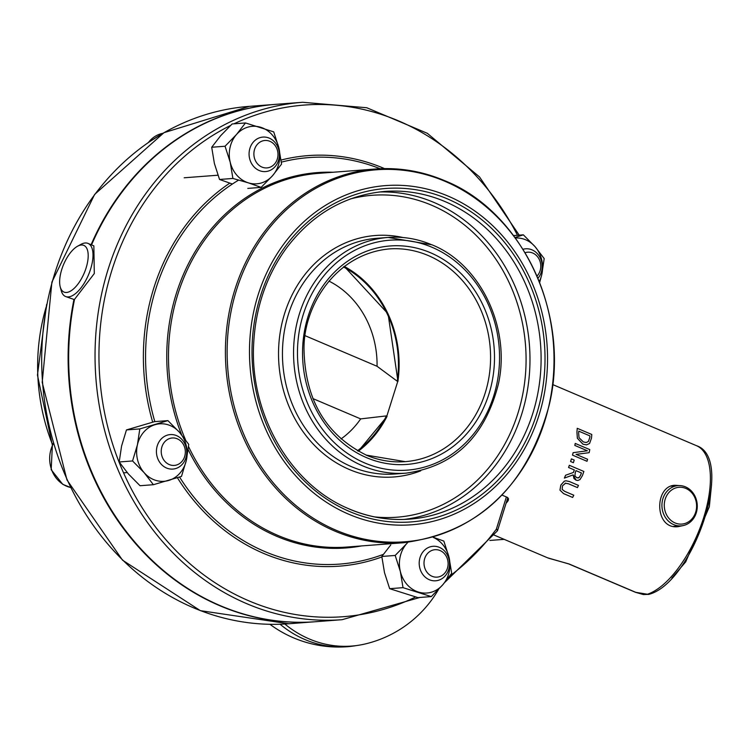 <?xml version="1.0" encoding="UTF-8"?>
<svg xmlns="http://www.w3.org/2000/svg" width="749" height="749" viewBox="0 0 749 749"><rect width="100%" height="100%" fill="white"/><g stroke="black" fill="none" stroke-linecap="round" stroke-linejoin="round"><path stroke-width="1.12" d="M357.451 450.748A105.103 92.015 -94.4 0 0 386.437 415.901L386.858 416.678L386.437 415.901L360.672 418.897L312.839 398.562M397.944 381.11L397.242 381.213L397.944 381.11A106.086 92.876 85.6 0 0 344.175 266.382M328.951 281.1A89.365 78.233 -94.4 0 1 377.056 366.28L397.242 381.213A105.103 92.015 -94.4 0 0 343.445 266.953M377.15 366.317L305.255 335.758L377.056 366.28M398.112 380.333L386.231 418.008M66.53 292.466A25.372 11.169 113 0 1 60.238 286.942A25.372 11.169 113 0 1 63.646 264.369A25.372 11.169 113 0 1 77.54 246.243A25.372 11.169 113 0 1 87.081 264.406A25.372 11.169 113 0 1 66.53 292.466M60.238 286.942L61.231 290.64A28.827 12.686 -67 0 0 65.5 296.482A28.827 12.686 -67 0 0 68.384 296.922A28.827 12.686 -67 0 0 89.646 271.915A28.827 12.686 -67 0 0 88.064 243.425A28.827 12.686 -67 0 0 85.18 242.985A28.827 12.686 -67 0 0 80.892 244.389L77.54 246.243M93.85 245.887L94.299 273.535L74.516 299.385A259.454 227.144 85.6 0 0 315.713 621.707L342.106 619.695L419.908 597.459M74.46 299.637L65.5 296.482M675.055 522.942A18.453 16.15 -94.4 0 1 669.915 491.438A18.453 16.15 -94.4 0 1 696.327 502.663A18.453 16.15 -94.4 0 1 675.055 522.942M673.716 524.628A20.176 17.667 85.6 0 0 681.131 525.864A20.176 17.667 85.6 0 0 697.141 508.683A20.176 17.667 85.6 0 0 685.475 486.869A20.176 17.667 85.6 0 0 678.06 485.624A20.176 17.667 85.6 0 0 662.06 502.804A20.176 17.667 85.6 0 0 673.716 524.628M508.543 498.647L507.719 501.306A80.714 35.521 113 0 1 506.071 503.272M507.719 501.306L508.459 499.958L507.569 497.458L502.045 495.108M647.464 594.238A2.884 2.406 71.4 0 0 649.009 594.322A2.884 2.406 71.4 0 0 649.018 594.322C693.031 582.778 735.378 458.472 696.542 445.711A80.714 35.521 113 0 1 702.946 519.89A80.714 35.521 113 0 1 647.464 594.238L635.751 592.319A2.884 1.273 113 0 1 635.414 592.281A2.884 1.273 113 0 1 635.414 592.272A2.884 1.273 113 0 1 635.143 592.056M635.751 592.319L569.043 563.96L550.178 558.66A2.884 2.584 103.3 0 0 550.543 558.782A2.884 2.584 103.3 0 0 550.552 558.782A2.884 2.584 103.3 0 0 550.974 558.848M572.629 497.448L563.538 493.591L559.952 490.118L560.823 485.099L564.231 481.242L565.916 480.783L564.259 481.242L560.861 485.099L559.98 490.118L563.566 493.591L572.629 497.448A80.78 35.549 -67 0 0 573.781 495.22L564.68 491.353L562.162 489.406L562.508 485.792L565.72 483.114M565.149 483.208L568.407 483.742L577.46 487.599L568.369 483.742L565.12 483.217M574.82 445.449A80.714 35.521 -67 0 0 575.223 443.427A80.78 35.549 113 0 1 574.848 445.449L587.366 450.767L574.848 445.449M587.366 450.767L573.154 452.677A80.78 35.549 113 0 1 572.508 455.12L587.029 461.29A80.78 35.549 -67 0 0 587.572 459.259L576.075 454.371L589.145 452.677L576.047 454.381M587.029 461.29L572.479 455.12A80.714 35.521 -67 0 0 573.125 452.677L573.154 452.677M586.589 444.869L582.909 444.166L577.357 438.259L576.917 432.023A80.714 35.521 -67 0 0 577.236 428.306A80.78 35.549 113 0 1 576.945 432.023L577.385 438.259L582.937 444.157L586.495 444.878L589.585 443.474L591.476 438.156A80.78 35.549 -67 0 0 591.785 434.476L577.236 428.306M568.557 467.488A80.714 35.521 -67 0 0 569.324 465.298A80.78 35.549 113 0 1 568.585 467.488L574.361 469.951L568.585 467.488M564.409 478.096L564.381 478.096A80.714 35.521 -67 0 0 565.589 475.241L573.416 472.46A80.714 35.521 -67 0 0 574.333 469.951A80.78 35.549 113 0 1 573.444 472.46L565.617 475.231A80.78 35.549 113 0 1 564.409 478.096L573.144 474.885L576.028 480.137L577.854 480.484L576 480.137L573.959 478.499L573.116 474.903M573.36 462.695L570.579 461.515A80.714 35.521 -67 0 0 571.393 458.875L571.421 458.875A80.78 35.549 113 0 1 570.607 461.506L573.36 462.695M683.041 525.601L678.145 526.669C654.055 529.758 654.214 485.539 674.989 485.277L679.24 485.577M73.964 299.422A259.454 227.144 85.6 0 0 315.151 621.745A259.454 227.144 85.6 0 0 315.432 621.726M577.46 487.599A80.78 35.549 -67 0 0 578.453 485.389L569.39 481.532L565.907 480.783M589.145 452.677A80.78 35.549 -67 0 0 589.772 449.597L575.223 443.427M588.405 441.461L589.763 437.547A80.714 35.521 -67 0 0 589.912 435.918A80.78 35.549 113 0 1 589.791 437.547L588.405 441.461L586.233 442.519L588.377 441.461M586.233 442.519L583.331 441.919L579.033 437.688L578.612 432.8A80.78 35.549 -67 0 0 578.771 431.162L589.95 435.909L578.762 431.171M577.825 480.484L579.969 479.603L582.357 475.727A80.78 35.549 -67 0 0 583.874 471.467L569.324 465.298M580.644 475.138L579.146 477.553L576.805 477.778L574.895 475.868L575.279 472.563A80.78 35.549 -67 0 0 575.981 470.634L581.439 472.956A80.78 35.549 113 0 1 580.644 475.138L580.615 475.138A80.714 35.521 -67 0 0 581.411 472.956L575.972 470.644M578.003 478.002L579.117 477.553L580.615 475.138M573.388 462.685A80.78 35.549 -67 0 0 574.202 460.055L571.421 458.875M275.988 104.317A259.454 227.144 85.6 0 0 275.716 104.345A259.454 227.144 85.6 0 0 91.097 244.708M342.106 619.695A259.454 227.144 85.6 0 1 95.9 378.254A259.454 227.144 85.6 0 1 302.662 102.285L276.269 104.298A259.454 227.144 85.6 0 0 91.547 244.904M360.672 418.897A89.365 78.233 -94.4 0 1 340.982 438.961M348.95 514.31A170.089 148.901 -94.4 0 1 301.566 223.876A170.089 148.901 -94.4 0 1 545.01 327.369A170.089 148.901 -94.4 0 1 348.95 514.31M356.346 645.582A115.309 100.956 -94.4 0 1 347.461 646.715A115.309 100.956 -94.4 0 1 280.079 624.226M284.854 624.02A114.99 100.666 85.6 0 0 365.194 643.962A115.309 115.309 0 0 0 438.558 589.388M390.791 544.916L381.821 556.47L384.499 572.676L389.667 588.686L417.914 597.608L431.274 596.597L403.018 587.665L400.341 571.468L395.182 555.449L406.623 543.718A28.827 25.241 85.6 0 0 400.341 571.468A28.827 25.241 85.6 0 0 418.382 592.038A28.827 25.241 85.6 0 0 442.715 584.857L431.274 596.597M407.924 542.332A28.827 25.241 85.6 0 0 406.623 543.718L407.802 542.351M433.409 537.323L443.839 541.087L448.997 557.106A28.827 25.241 85.6 0 0 433.212 537.379M451.684 573.303L442.715 584.857A28.827 25.241 85.6 0 0 448.997 557.106L451.684 573.303M403.018 587.665L389.667 588.686M395.182 555.449L381.821 556.47M447.471 555.178A17.293 15.139 85.6 0 0 433.044 546.302A17.293 15.139 85.6 0 0 421.247 571.918A17.293 15.139 85.6 0 0 435.675 580.793A17.293 15.139 85.6 0 0 447.471 555.178M446.488 556.76A13.763 12.05 -94.4 0 1 436.087 577.161A13.763 12.05 -94.4 0 1 425.61 556.32A13.763 12.05 -94.4 0 1 446.488 556.76M539.299 281.512A28.827 25.241 85.6 0 0 541.799 274.518L539.673 282.485M515.04 237.527L523.345 234.83L535.011 246.618L544.186 258.583L541.799 274.518A28.827 25.241 85.6 0 0 535.011 246.618A28.827 25.241 85.6 0 0 515.396 238.023M523.345 234.83L513.589 235.579M537.969 278.253A17.293 15.139 85.6 0 0 540.684 258.892A17.293 15.139 85.6 0 0 525.704 248.799A17.293 15.139 85.6 0 0 523.008 249.286M525.105 252.713A13.763 12.05 -94.4 0 1 539.111 259.173A13.763 12.05 -94.4 0 1 537.033 276.063M245.466 122.948L273.722 131.871L278.881 147.89L281.558 164.087L272.599 175.641A28.827 25.241 85.6 0 0 278.881 147.89A28.827 25.241 85.6 0 0 260.83 127.321A28.827 25.241 85.6 0 0 236.506 134.502L245.466 122.948L232.115 123.969L220.665 135.709L211.705 147.253L214.383 163.46L219.541 179.47L232.424 184.029M261.148 187.381L248.265 182.822A28.827 25.241 85.6 0 0 272.599 175.641L261.148 187.381L247.797 188.402M232.902 178.449L230.215 162.252A28.827 25.241 85.6 0 0 248.265 182.822L232.902 178.449L219.541 179.47M225.056 146.242L236.506 134.502A28.827 25.241 85.6 0 0 230.215 162.252L225.056 146.242L211.705 147.253M251.121 162.702A17.293 15.139 85.6 0 0 265.549 171.577A17.293 15.139 85.6 0 0 277.345 145.961A17.293 15.139 85.6 0 0 262.918 137.086A17.293 15.139 85.6 0 0 251.121 162.702M255.512 160.857A13.763 12.05 -94.4 0 1 265.914 140.456A13.763 12.05 -94.4 0 1 276.39 161.288A13.763 12.05 -94.4 0 1 255.512 160.857M167.907 420.62L154.547 421.64L126.45 429.926L121.581 446.048L119.194 461.974L128.379 473.948L140.035 485.726L153.386 484.706L144.211 472.741L132.554 460.953L137.423 444.84L139.81 428.915L167.907 420.62L179.563 432.398A28.827 25.241 85.6 0 0 155.099 424.674A28.827 25.241 85.6 0 0 137.423 444.84A28.827 25.241 85.6 0 0 144.211 472.741A28.827 25.241 85.6 0 0 168.675 480.465A28.827 25.241 85.6 0 0 186.351 460.298A28.827 25.241 85.6 0 0 179.563 432.398L188.739 444.372L186.351 460.298L181.483 476.42L153.386 484.706M132.554 460.953L119.194 461.974M139.81 428.915L126.45 429.926M179.18 466.955A17.293 15.139 85.6 0 0 186.024 446.956A17.293 15.139 85.6 0 0 170.257 434.589A17.293 15.139 85.6 0 0 163.975 436.704A17.293 15.139 85.6 0 0 157.121 456.703A17.293 15.139 85.6 0 0 172.888 469.08A17.293 15.139 85.6 0 0 179.18 466.955M179.329 463.734A13.763 12.05 -94.4 0 1 161.222 451.45A13.763 12.05 -94.4 0 1 179.283 439.916A13.763 12.05 -94.4 0 1 179.329 463.734M358.265 451.207A106.086 92.876 85.6 0 0 386.858 416.678M569.043 563.96A2.884 1.273 113 0 1 568.716 563.922A2.884 1.273 113 0 1 568.706 563.922L635.414 592.272M550.178 558.66A80.714 35.521 113 0 1 547.622 557.827L568.716 563.922M249.314 106.358L163.947 132.695L94.627 194.431L51.896 282.092L42.197 382.346L66.979 479.969L122.508 560.149L200.376 610.66L288.758 623.758A259.454 227.144 -94.4 0 1 42.553 382.318A259.454 227.144 -94.4 0 1 249.314 106.358L275.716 104.345M506.38 496.952L496.353 529.15A2.884 0.983 36.7 0 1 497.27 530.975A2.884 2.884 0 0 0 497.711 530.105A2.884 0.571 -162.7 0 0 496.353 529.15A256.57 224.616 -94.4 0 1 449.643 576.187M497.345 530.264A2.884 0.571 -162.7 0 0 497.711 530.105L507.841 497.598M415.583 597A256.57 224.616 -94.4 0 1 118.885 461.665A256.57 224.616 -94.4 0 1 230.523 125.486M233.931 123.828A256.57 224.616 -94.4 0 1 517.493 235.28M384.546 168.619A205.872 180.237 85.6 0 0 383.76 168.282A205.872 180.237 85.6 0 0 281.1 160.043M229.756 183.168A205.872 180.237 85.6 0 0 152.684 422.136M177.419 477.759A205.872 180.237 85.6 0 0 381.868 556.956M405.228 461.646L366.327 455.12C326.274 435.3 305.508 400.537 304.038 350.822C302.605 308.101 334.045 254.36 389.012 248.94A106.667 93.382 -94.4 0 1 490.23 348.191A106.667 93.382 -94.4 0 1 405.228 461.646A106.667 93.382 -94.4 0 1 366.036 455.083M46.101 307.23A187.381 164.05 85.6 0 0 52.524 444.644M383.273 554.4A203.831 178.449 -94.4 0 1 264.781 551.545A203.831 178.449 -94.4 0 1 179.573 477.057M154.818 421.612A203.831 178.449 -94.4 0 1 238.762 180.022M281.352 162.149A203.831 178.449 -94.4 0 1 380.136 168.74M188.196 449.672A188.224 164.789 85.6 0 0 276.858 536.368A188.224 164.789 85.6 0 0 361.486 545.937M333.005 172.251A188.224 164.789 85.6 0 0 181.623 434.813M444.204 180.565A187.381 164.05 85.6 0 0 375.352 169.021A187.381 164.05 85.6 0 0 226.029 368.339A187.381 164.05 85.6 0 0 403.842 542.707L346.927 547.042A187.381 164.05 -94.4 0 1 278.085 535.507A187.381 164.05 -94.4 0 1 188.542 446.535M185.48 439.738A187.381 164.05 -94.4 0 1 318.437 173.365L375.352 169.021C399.039 167.289 422.08 171.147 444.485 180.603C522.858 211.733 571.066 315.46 549.148 405.303C526.996 486.681 478.564 532.483 403.842 542.707M336.226 530.301A186.538 163.31 -94.4 0 1 236.431 290.256A186.538 163.31 -94.4 0 1 444.934 181.277A186.538 163.31 -94.4 0 1 544.729 421.322A186.538 163.31 -94.4 0 1 336.226 530.301M351.571 466.711A118.192 103.474 -94.4 0 1 283.262 338.923A118.192 103.474 -94.4 0 1 377.028 238.285L388.141 237.442A118.192 103.474 85.6 0 0 294.376 338.071A118.192 103.474 85.6 0 0 362.685 465.869A118.192 103.474 85.6 0 0 406.108 473.143L394.995 473.995A118.192 103.474 -94.4 0 1 351.571 466.711M402.934 237.508A121.076 106.002 85.6 0 0 278.928 364.304A121.076 106.002 85.6 0 0 420.723 470.831M350.392 198.953A161.438 141.336 -94.4 0 1 525.545 345.504A161.438 141.336 -94.4 0 1 374.631 516.904M431.564 244.717A118.192 103.474 85.6 0 0 388.141 237.442L431.845 244.764C480.455 264.135 510.809 327.613 498.478 383.657C485.193 436.536 454.4 466.374 406.108 473.143M404.057 519.441A164.321 143.855 85.6 0 0 529.169 376.916A164.321 143.855 85.6 0 0 433.886 202.408A164.321 143.855 85.6 0 0 379.088 191.997M409.609 519.132C389.059 520.649 369.023 517.287 349.53 509.067C290.678 485.249 249.436 414.113 253.696 343.285C255.596 307.633 266.344 276.128 285.94 248.752C311.856 214.28 344.755 195.18 384.63 191.444A164.321 143.855 -94.4 0 1 445 201.565A164.321 143.855 -94.4 0 1 539.963 379.228A164.321 143.855 -94.4 0 1 409.609 519.132A164.321 143.855 -94.4 0 1 349.24 509.02M349.792 511.614A167.205 146.383 85.6 0 0 542.529 327.847A167.205 146.383 85.6 0 0 303.214 226.104A167.205 146.383 85.6 0 0 349.792 511.614M366.589 457.667A109.551 95.9 85.6 0 0 492.87 337.275A109.551 95.9 85.6 0 0 336.076 270.614A109.551 95.9 85.6 0 0 366.589 457.667M432.107 247.31A115.309 100.956 -94.4 0 1 464.23 444.204A115.309 100.956 -94.4 0 1 299.188 374.041A115.309 100.956 -94.4 0 1 432.107 247.31M148.508 142.376A28.827 25.241 -94.4 0 1 162.926 133.285M70.49 487.449A28.827 25.241 -94.4 0 1 53.441 443.548M387.055 416.416L358.284 451.216M397.972 381.391L388.066 313.85L344.194 266.363M88.064 243.425L93.85 245.878M673.707 526.435L681.131 525.864M671.085 486.157L678.06 485.624M711.55 484.65L709.322 506.792L685.728 561.844L671.834 578.078M648.906 594.35L643.391 594.556L635.461 592.3M494.143 535.086L547.622 557.827M552.678 384.555L696.542 445.711M302.662 102.285L366.767 107.744L427.323 133.313L479.51 176.942L519.216 235.149M444.915 582.273L497.27 530.975M288.758 623.758L315.151 621.745M46.635 304.422L37.45 375.09L52.327 445.037M269.93 624.301A115.309 115.309 0 0 0 347.461 646.715M504.18 539.355L489.846 540.45M184.179 177.785L217.94 175.21M147.89 142.806L162.936 133.275M92.492 475.203L93.054 475.166M123.548 472.834L127.18 472.563M70.509 487.487L62.757 484.331L51.175 469.717L52.402 444.897L53.329 443.165"/></g></svg>
